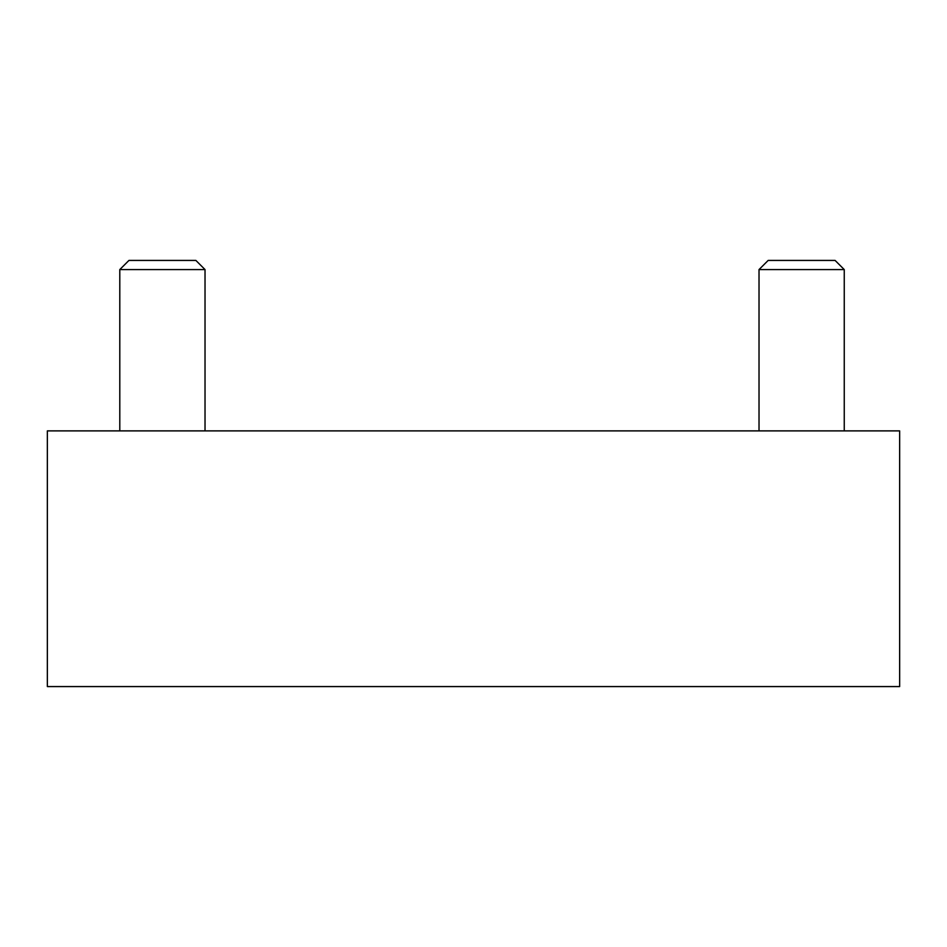 <?xml version="1.0" encoding="UTF-8"?>
<svg xmlns="http://www.w3.org/2000/svg" width="947" height="947" viewBox="0 0 947 947"><rect width="100%" height="100%" fill="white"/><g stroke="black" fill="none" stroke-linecap="round" stroke-linejoin="round"><path stroke-width="1.42" d="M47.35 686.575L899.65 686.575L899.65 430.885L47.35 430.885L47.35 686.575M759.021 430.885L759.021 269.575L844.251 269.575L844.251 430.885M759.021 269.575L768.171 260.425L835.1 260.425L844.251 269.575M119.796 430.885L119.796 269.575L205.025 269.575L205.025 430.885M119.796 269.575L128.946 260.425L195.875 260.425L205.025 269.575"/></g></svg>
